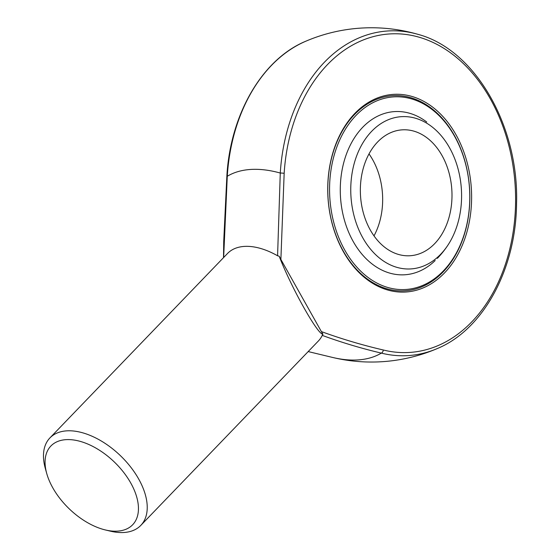 <?xml version="1.0" encoding="UTF-8"?>
<svg xmlns="http://www.w3.org/2000/svg" width="560" height="560" viewBox="0 0 560 560"><rect width="100%" height="100%" fill="white"/><g stroke="black" fill="none" stroke-linecap="round" stroke-linejoin="round"><path stroke-width="0.84" d="M440.671 254.261A76.272 55.328 86.5 0 0 447.993 245.035A76.272 55.328 86.5 0 0 441.343 135.863A76.272 55.328 86.5 0 0 365.925 138.25A76.272 55.328 86.5 0 0 365.337 242.046A76.272 55.328 86.5 0 0 440.671 254.261M434.7 243.621A63.07 45.752 86.5 0 0 448.763 171.878A63.07 45.752 86.5 0 0 402.339 129.836A63.07 45.752 86.5 0 0 360.507 195.573A63.07 45.752 86.5 0 0 410.004 255.745A63.07 45.752 86.5 0 0 434.7 243.621M369.012 153.923A63.07 45.752 -93.5 0 1 374.003 235.879M354.592 114.45A97.762 70.91 86.5 0 0 332.787 225.645A97.762 70.91 86.5 0 0 404.747 290.815A97.762 70.91 86.5 0 0 443.023 272.027A97.762 70.91 86.5 0 0 464.828 160.832A97.762 70.91 86.5 0 0 392.868 95.662A97.762 70.91 86.5 0 0 354.592 114.45A97.762 70.91 -93.5 0 1 392.868 95.662A97.762 70.91 -93.5 0 1 464.828 160.832A97.762 70.91 -93.5 0 1 443.023 272.027A97.762 70.91 -93.5 0 1 404.747 290.815A97.762 70.91 -93.5 0 1 332.787 225.645A97.762 70.91 -93.5 0 1 354.592 114.45M280.882 259.441L321.37 331.59C341.845 339.031 362.488 345.163 383.306 349.993A159.558 115.738 86.5 0 0 514.731 218.974A159.558 115.738 86.5 0 0 411.719 35.413A159.558 115.738 86.5 0 0 284.165 173.32L280.882 259.441L279.174 256.207C291.277 287.665 317.786 334.901 322.952 334.222L321.37 331.59M455.98 134.715A99.022 71.827 -93.5 0 1 444.458 272.993A99.022 71.827 -93.5 0 1 343.364 251.657A99.022 71.827 -93.5 0 1 354.886 113.379A99.022 71.827 -93.5 0 1 455.98 134.715M279.174 256.207L277.578 255.787L280.273 173.04A118.181 67.683 -136.1 0 0 227.276 176.267L223.671 256.935M277.578 255.787A63.07 36.12 -136.1 0 0 227.528 253.484L49.917 437.92A63.07 36.12 -136.1 0 0 45.339 468.538L46.753 473.578A56.763 32.508 -136.1 0 0 52.759 487.767A56.763 32.508 -136.1 0 0 105.266 529.928A56.763 32.508 -136.1 0 0 136.563 496.503A56.763 32.508 -136.1 0 0 78.974 441.042A56.763 32.508 -136.1 0 0 46.753 473.578M105.266 529.928L110.348 531.146A63.07 36.12 -136.1 0 0 140.777 525.42L318.388 340.984A63.07 36.12 -136.1 0 0 322.252 335.391L322.952 334.222M308.189 351.575L332.416 357.406A118.181 67.683 -136.1 0 0 381.325 353.108C361.389 348.411 341.698 342.503 322.252 335.391M140.777 525.42A63.07 36.12 -136.1 0 0 120.4 455.651A63.07 36.12 -136.1 0 0 49.917 437.92M454.545 136.206A96.495 70 86.5 0 0 356.027 115.416A96.495 70 86.5 0 0 344.799 250.166A96.495 70 86.5 0 0 443.317 270.956A96.495 70 86.5 0 0 454.545 136.206M426.734 122.01A81.746 59.297 86.5 0 0 353.71 138.985A81.746 59.297 86.5 0 0 353.185 241.458A81.746 59.297 86.5 0 0 435.169 260.554M306.005 41.132A162.624 117.964 86.5 0 0 227.276 176.267A3.157 0.364 -176.4 0 0 226.849 176.421C230.209 114.366 262.325 59.017 306.005 41.132A167.139 167.139 0 0 1 417.865 34.321C474.845 49.252 519.043 125.72 516.558 203.525C516.019 269.297 483.091 329.917 437.003 348.67A162.624 117.964 -93.5 0 1 381.325 353.108A3.157 2.114 -75.9 0 0 383.306 349.993M284.165 173.32A3.157 0.364 3.6 0 0 280.273 173.04A162.624 117.964 -93.5 0 1 417.865 34.321M437.381 258.335A91.455 91.455 0 0 0 447.993 245.035M332.416 357.406A167.139 167.139 0 0 0 437.003 348.67M223.524 257.649L223.713 241.612L226.849 176.421"/></g></svg>
